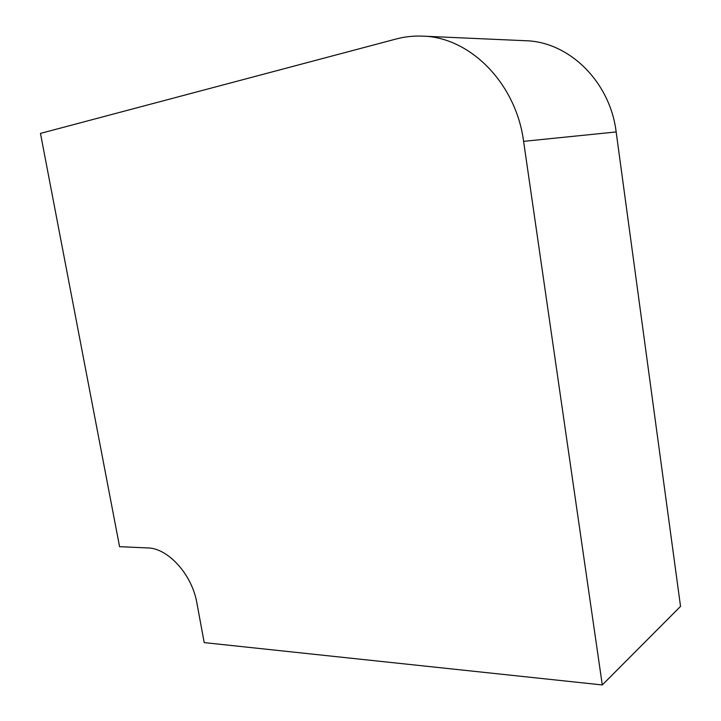<?xml version="1.0" encoding="UTF-8"?>
<svg xmlns="http://www.w3.org/2000/svg" width="721" height="721" viewBox="0 0 721 721"><rect width="100%" height="100%" fill="white"/><g stroke="black" fill="none" stroke-linecap="round" stroke-linejoin="round"><path stroke-width="1.08" d="M616.158 131.952C610.074 81.635 568.995 41.665 525.51 40.718L422.578 36.14C413.584 35.762 404.787 36.708 396.18 38.988L40.466 133.403L119.578 546.68L147.715 547.933C168.02 548.095 192.092 574.529 196.878 602.99L204.196 642.609L602.296 684.95L680.534 606.379L616.158 131.952L523.599 141.343C516.02 83.23 469.957 37.041 422.578 36.14M602.296 684.95L523.599 141.343"/></g></svg>
